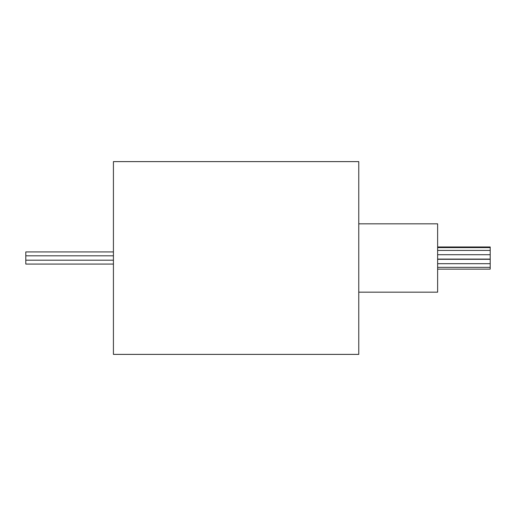 <?xml version="1.0" encoding="UTF-8"?>
<svg xmlns="http://www.w3.org/2000/svg" width="516" height="516" viewBox="0 0 516 516"><rect width="100%" height="100%" fill="white"/><g stroke="black" fill="none" stroke-linecap="round" stroke-linejoin="round"><path stroke-width="0.77" d="M437.626 246.983L490.2 246.983L490.2 269.133L437.626 269.133M358.768 223.828L437.626 223.828L437.626 292.172L358.768 292.172M113.423 264.076L25.8 264.076L25.8 251.924L113.423 251.924M358.768 258L358.768 354.382L113.423 354.382L113.423 161.618L358.768 161.618L358.768 258M490.2 267.359L437.626 267.359M490.2 263.689L437.626 263.689M490.2 259.09L437.626 259.09M25.8 260.193L113.423 260.193M25.8 255.807L113.423 255.807M490.2 250.421L437.626 250.421M490.2 254.71L437.626 254.71M490.2 259.303L437.626 259.303M490.2 247.596L437.626 247.596"/></g></svg>
